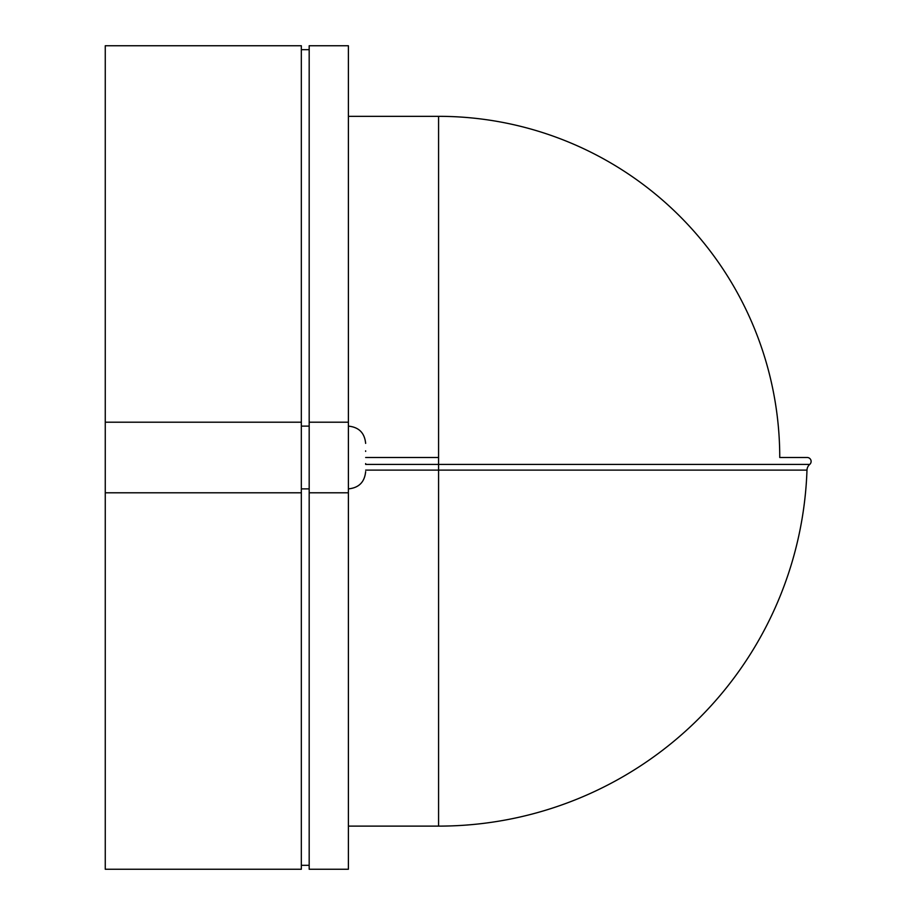 <?xml version="1.0" encoding="UTF-8"?>
<svg xmlns="http://www.w3.org/2000/svg" width="915" height="915" viewBox="0 0 915 915"><rect width="100%" height="100%" fill="white"/><g stroke="black" fill="none" stroke-linecap="round" stroke-linejoin="round"><path stroke-width="1.37" d="M365.623 464.157L365.645 463.585M365.645 451.415L365.623 450.843M348.386 45.75L348.386 422.204L309.178 422.204L309.178 45.75L348.386 45.75M309.178 422.204L309.178 869.25L348.386 869.25L348.386 422.204M365.645 457.5L438.582 457.5L438.582 116.331A341.169 341.169 0 0 1 779.752 457.5L807.202 457.5A3.923 3.923 0 0 1 809.741 464.408A7.846 7.846 0 0 0 806.984 470.116A368.619 368.619 0 0 1 438.582 826.119L348.386 826.119M301.332 492.796L301.332 45.75L105.259 45.75L105.259 869.25L301.332 869.25L301.332 492.796L105.259 492.796M301.332 422.204L105.259 422.204M301.332 426.127L309.178 426.127M301.332 488.873L309.178 488.873M301.332 865.327L309.178 865.327M301.332 49.673L309.178 49.673M348.386 492.796L309.178 492.796M779.752 457.5A341.169 341.169 0 0 0 438.582 116.331L348.386 116.331M438.582 457.5L438.582 464.408L809.741 464.408A3.923 3.923 0 0 0 807.202 457.5A3.923 3.923 0 0 1 809.741 464.408A7.846 7.846 0 0 0 806.984 470.116L365.645 470.116M365.645 464.408L438.582 464.408L438.582 826.119A368.619 368.619 0 0 0 806.984 470.116A7.846 7.846 0 0 1 809.741 464.408M348.386 488.873C358.874 487.855 364.616 482.102 365.645 471.614M348.386 426.127C358.874 427.145 364.616 432.898 365.645 443.386"/></g></svg>
